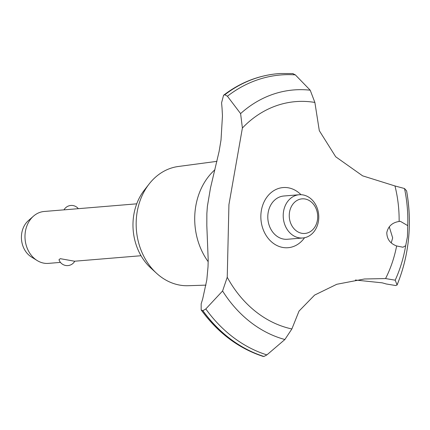 <?xml version="1.0" encoding="UTF-8"?>
<svg xmlns="http://www.w3.org/2000/svg" width="430" height="430" viewBox="0 0 430 430"><rect width="100%" height="100%" fill="white"/><g stroke="black" fill="none" stroke-linecap="round" stroke-linejoin="round"><path stroke-width="0.64" d="M205.981 285.133L188.147 285.713A59.861 48.977 -94.7 0 1 179.213 285.009A59.861 48.977 -94.7 0 1 156.525 273.254A59.861 48.977 -94.7 0 1 149.135 183.986A59.861 48.977 -94.7 0 1 178.283 166.496L216.978 161.336M156.525 273.254L150.688 267.895A52.078 42.608 -94.7 0 1 144.265 190.232L149.135 183.986M208.179 261.693A62.93 51.487 -94.7 0 1 214.952 169.716M207.378 206.384L210.469 188.05L219.112 151.419L221.009 140.073L222.46 115.853L222.057 108.317A433.988 355.067 85.3 0 0 221.574 102.861L223.568 95.25L224.815 94.761L227.416 96.223L240.596 113.595L242.396 128.016L228.932 204.599L227.239 277.259L222.579 290.981L205.809 308.966L202.885 310.702L201.175 309.955L201.159 303.86A433.988 355.067 85.3 0 0 202.713 298.791L206.808 279.957L208.023 266.756L208.201 260.064L206.819 225.6L206.857 213.602L207.378 206.384M396.637 245.96C390.198 243.59 386.919 239.139 386.79 232.608C388.225 226.239 392.337 222.525 399.126 221.466L400.368 221.316L407.726 225.626L407.446 236.688L405.689 245.697L402.942 247.228L396.637 245.96A114.788 93.917 -94.7 0 1 385.565 278.565L395.202 280.188L397.051 284.902L395.745 285.552L386.14 283.956A136.708 111.848 85.3 0 0 382.146 282.827L355.368 280.032M391.257 242.853L392.665 237.914L389.257 226.76M136.729 203.825L63.984 209.867A8.681 8.681 0 0 1 78.303 208.657M63.995 209.84L44.182 211.479A26.036 21.306 85.3 0 0 33.497 216.139A26.036 21.306 85.3 0 0 37.168 260.542A26.036 21.306 85.3 0 0 43.72 263.128A26.036 21.306 85.3 0 0 48.477 263.38L60.453 262.391M74.761 261.209A8.681 8.681 0 0 1 58.985 259.725L60.286 258.672L74.578 261.22L141.024 255.726M305.219 199.025A17.361 14.201 85.3 0 0 289.358 213.463A17.361 14.201 85.3 0 0 301.736 233.286A17.361 14.201 85.3 0 0 317.598 218.843A17.361 14.201 85.3 0 0 305.219 199.025M298.818 237.774A21.699 17.754 -94.7 0 1 283.209 215.403A21.699 17.754 -94.7 0 1 299.205 194.736A21.699 17.754 -94.7 0 1 303.166 194.946A21.699 17.754 -94.7 0 1 318.775 217.317A21.699 17.754 -94.7 0 1 302.779 237.983A21.699 17.754 -94.7 0 1 298.818 237.774M302.779 237.983L287.364 239.263A21.699 17.754 -94.7 0 1 283.397 239.048A21.699 17.754 -94.7 0 1 267.793 216.682A21.699 17.754 -94.7 0 1 283.784 196.01L299.205 194.736M37.168 260.542L31.374 256.952A21.301 17.426 -94.7 0 1 28.369 220.633L33.497 216.139M406.597 190.888A142.583 116.654 -94.7 0 1 408.489 239.161A142.583 116.654 -94.7 0 1 397.051 284.902L397.04 285.09C409.118 255.329 412.311 223.933 406.619 190.909L404.512 188.523L394.971 185.959L362.619 175.838L335.69 156.767L319.302 130.672L314.878 102.447L310.213 90.203L295.335 74.874L292.69 73.557M201.175 309.955C217.972 332.911 238.607 348.391 263.09 356.4L263.95 356.475L266.89 354.9L284.891 339.517M222.579 290.981A126.581 103.56 -94.7 0 0 284.886 339.517L291.873 328.955L299.038 311.073L314.626 295.077L336.787 284.278L364.425 278.995L385.565 278.565M291.873 328.955A114.788 93.917 -94.7 0 1 227.239 277.259M242.396 128.016A114.788 93.917 -94.7 0 1 314.878 102.447M394.971 185.959A114.788 93.917 -94.7 0 1 399.126 221.466M304.548 237.731A30.181 24.693 -94.7 0 1 275.727 244.874A30.181 24.693 -94.7 0 1 261.026 212.957A30.181 24.693 -94.7 0 1 276.221 189.367A30.181 24.693 -94.7 0 1 300.984 194.699M263.853 356.486A144.082 117.884 -94.7 0 1 202.783 310.713M263.95 356.475A144.082 117.884 -94.7 0 1 202.885 310.702M224.815 94.761A144.082 117.884 -94.7 0 1 278.215 73.67A144.082 117.884 -94.7 0 1 280.355 73.514L292.981 73.562M224.718 94.767A144.082 117.884 -94.7 0 1 276.006 73.874A144.082 117.884 -94.7 0 1 278.113 73.675A144.082 117.884 -94.7 0 1 278.167 73.675M405.689 245.697A126.581 103.56 -94.7 0 1 395.202 280.188M404.512 188.528A126.581 103.56 -94.7 0 1 407.726 225.626M266.89 354.9A142.583 116.654 -94.7 0 1 205.809 308.966M240.596 113.595A126.581 103.56 -94.7 0 1 310.213 90.203M227.416 96.223A142.583 116.654 -94.7 0 1 295.335 74.874M223.568 95.25C239.472 83.087 256.952 75.965 276.006 73.874"/></g></svg>
